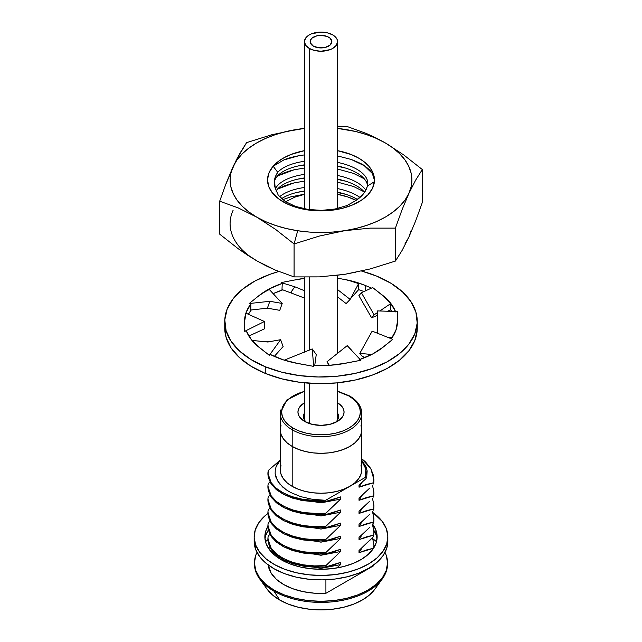 <?xml version="1.0" encoding="UTF-8"?>
<svg xmlns="http://www.w3.org/2000/svg" width="642" height="642" viewBox="0 0 642 642"><rect width="100%" height="100%" fill="white"/><g stroke="black" fill="none" stroke-linecap="round" stroke-linejoin="round"><path stroke-width="0.96" d="M267.04 589.083L272.441 594.917L279.703 600.021L273.941 591.154A66.551 38.424 180 0 1 259.601 578.803A66.551 38.424 180 0 1 254.457 563.427A66.551 38.424 0 0 0 254.449 563.981A66.551 38.424 0 0 0 273.941 591.154L279.703 600.021A58.398 33.721 0 0 0 374.88 589.187L382.399 578.803A66.551 38.424 180 0 1 273.941 591.154A66.551 38.424 0 0 0 346.471 599.484A66.551 38.424 0 0 0 387.551 563.981L387.551 562.873A66.551 38.424 180 0 1 346.471 598.376A66.551 38.424 180 0 1 273.941 590.046L273.941 591.154L273.941 590.046L284.029 594.821L295.529 598.376L308.016 600.559L321 601.297L333.984 600.559L346.471 598.376L357.971 594.821L368.059 590.046L376.332 584.22L382.488 577.575L386.275 570.369L387.551 562.873L386.275 555.378L385.023 552.385A66.551 38.424 180 0 1 387.551 562.873M387.543 563.427A66.551 38.424 180 0 1 382.399 578.803M372.938 538.847A66.551 38.424 180 0 1 376.517 541.688L372.938 538.847M292.19 486.355A40.743 23.521 0 0 0 349.81 486.355A40.743 23.521 0 0 0 361.743 469.719L360.964 474.31L358.645 478.723L354.882 482.792L349.81 486.355L343.639 489.284L336.593 491.459L328.953 492.791L321 493.249L313.047 492.791L305.407 491.459L298.361 489.284L292.19 486.355L292.19 446.431L292.19 486.355L287.118 482.792L283.355 478.723L281.036 474.31L280.257 469.719A40.743 23.521 0 0 0 292.19 486.355M280.626 410.005A40.743 23.521 0 0 0 292.19 429.803L292.19 446.431A40.743 23.521 0 0 1 280.257 429.803L281.036 425.213L280.257 429.803L281.036 434.393L283.355 438.799L287.118 442.868L292.19 446.431L298.361 449.36L305.407 451.535L313.047 452.875L321 453.324L328.953 452.875L336.593 451.535L343.639 449.36L349.81 446.431L354.882 442.868L358.645 438.799L360.964 434.393L361.743 429.803L361.743 413.167C361.542 406.362 357.466 400.608 349.529 395.913A1.356 0.786 -60 0 1 349.81 396.531A40.743 23.521 180 0 1 361.743 413.167A40.743 23.521 180 0 1 336.593 434.899A40.743 23.521 180 0 1 292.19 429.803A1.356 0.786 -60 0 1 293.145 428.134A39.387 22.743 180 0 1 304.428 391.427L293.145 395.978L288.25 399.42L284.615 403.353L282.368 407.622L281.613 412.06L282.368 416.489L284.615 420.759L288.25 424.691L293.145 428.134L299.116 430.967L305.929 433.069L313.312 434.361L321 434.794L328.688 434.361L336.071 433.069L342.884 430.967L348.855 428.134L353.75 424.691L357.385 420.759L359.632 416.489L360.387 412.06L359.632 407.622L357.385 403.353L353.75 399.42L348.855 395.978A1.356 0.786 -60 0 1 349.529 395.913A1.356 0.786 120 0 0 348.855 395.978A39.387 22.743 180 0 1 348.855 428.134A39.387 22.743 180 0 1 293.145 428.134A1.356 0.786 120 0 0 292.19 429.803L292.19 446.431A40.743 23.521 0 0 0 336.593 451.535A40.743 23.521 0 0 0 361.743 429.803A40.743 23.521 180 0 1 336.593 451.535A40.743 23.521 180 0 1 292.19 446.431A40.743 23.521 180 0 1 280.257 429.803L281.036 434.393L283.355 438.799L287.118 442.868L292.19 446.431L298.361 449.36L305.407 451.535L313.047 452.875L321 453.324L328.953 452.875L336.593 451.535L343.639 449.36L349.81 446.431L354.882 442.868L358.645 438.799L360.964 434.393L361.743 429.803L360.964 425.213L361.743 429.803L361.743 469.719L360.964 465.137M268.067 473.507L268.292 470.474C264.263 487.206 293.314 503.224 324.459 500.222A52.933 30.559 0 0 0 325.911 500.15A52.933 30.559 180 0 1 324.459 500.222L313.2 500.383L302.053 499.155L291.781 496.563L283.058 492.831L276.052 488.105L271.052 482.551L268.444 476.549L268.067 473.13L268.468 477.945L271.181 484.044L276.349 489.661L283.571 494.404L292.559 498.12L303.104 500.632L314.476 501.731L325.911 501.402L325.911 500.15L365.37 477.375L366.237 472.247L365.378 467.119L361.743 460.98L365.852 468.989L365.37 477.375L325.911 500.15L325.911 501.402L321 501.715L300.745 500.206L283.571 494.404L272.096 485.304L268.075 473.78M268.252 496.932L268.292 496.675C264.143 513.704 294.357 529.875 325.911 526.296L314.476 526.633L303.104 525.533L292.559 523.013L283.571 519.298L276.349 514.555L271.181 508.937L268.468 502.838L268.067 499.324L268.468 504.139L271.181 510.238L276.349 515.855L283.571 520.598L292.559 524.313L303.104 526.833L314.476 527.933L325.911 527.596L325.911 526.296L340.597 512.22L340.597 509.997L325.911 514.499L325.911 513.199L314.476 513.528L303.104 512.428L292.559 509.917L283.571 506.201L276.349 501.458L271.181 495.841L268.468 489.742L268.067 486.227L268.468 491.042L271.181 497.141L276.349 502.758L283.571 507.501L292.559 511.217L303.104 513.736L314.476 514.836L325.911 514.499L321 514.812L300.745 513.311L283.571 507.501L272.096 498.401L268.075 486.877M268.252 483.835L268.292 483.578C264.143 500.608 294.357 516.778 325.911 513.199L340.597 499.115L321 502.863L292.487 498.096L321 502.863L340.597 499.115L340.597 496.9L325.911 501.402L333.174 499.628L340.597 496.9L340.597 499.115L325.911 513.199L325.911 514.499L333.174 512.725L340.597 509.997L340.597 512.22L321 515.959L292.487 511.201L321 515.959L340.597 512.22L325.911 526.296L325.911 527.596L321 527.917L300.745 526.408L283.571 520.598L272.096 511.505L268.075 499.974M268.252 523.126L268.292 522.869C264.143 539.906 294.357 556.068 325.911 552.489L314.476 552.826L303.104 551.727L292.559 549.215L283.571 545.491L276.349 540.749L271.181 535.131L268.468 529.032L268.067 525.517L268.468 530.34L271.181 536.431L276.349 542.049L283.571 546.791L292.559 550.515L303.104 553.027L314.476 554.126L325.911 553.789L325.911 552.489L340.597 538.413L340.597 536.19L325.911 540.692L325.911 539.392L314.476 539.729L303.104 538.63L292.559 536.11L283.571 532.395L276.349 527.652L271.181 522.034L268.468 515.935L268.067 512.42L268.468 517.243L271.181 523.334L276.349 528.952L283.571 533.695L292.559 537.418L303.104 539.93L314.476 541.029L325.911 540.692L321 541.013L300.745 539.505L283.571 533.695L272.096 524.602L268.075 513.07M268.252 510.029L268.292 509.772C264.143 526.809 294.357 542.971 325.911 539.392L340.597 525.317L321 529.056L292.487 524.297L321 529.056L340.597 525.317L340.597 523.094L325.911 527.596L333.174 525.83L340.597 523.094L340.597 525.317L325.911 539.392L325.911 540.692L333.174 538.927L340.597 536.19L340.597 538.413L321 542.153L292.487 537.394L321 542.153L340.597 538.413L325.911 552.489L325.911 553.789L321 554.11L300.745 552.601L283.571 546.791L272.096 537.699L268.075 526.167M268.252 536.231L268.292 535.966C264.143 553.003 294.357 569.165 325.911 565.586L325.911 566.886L333.174 565.12L340.597 562.392L340.597 564.607L321 568.347L292.487 563.588L321 568.347L340.597 564.607L336.777 567.977L340.597 564.607L340.597 562.392L325.911 566.886L325.911 565.586L314.476 565.923L303.104 564.824L292.559 562.312L283.571 558.588L276.349 553.845L271.181 548.228L268.468 542.137L268.067 538.614L268.468 543.437L271.181 549.536L276.349 555.145L283.571 559.896L292.559 563.612L303.104 566.124L314.476 567.223L325.911 566.886L321 567.207L300.745 565.698L283.571 559.896L272.096 550.796L268.075 539.264M325.911 593.304L325.911 579.79L325.911 593.304L314.315 593.192L303.04 591.627L292.624 588.674L283.571 584.485L276.317 579.261L271.205 573.25L268.187 564.952A52.933 30.559 0 0 0 325.911 593.304L373.708 565.714A52.933 30.559 0 0 0 373.813 564.952L373.708 565.714L325.911 593.304M340.597 549.295L325.911 553.789L333.174 552.024L340.597 549.295L340.597 551.51L321 555.25L292.487 550.491L321 555.25L340.597 551.51L340.597 549.295M269.961 547.474L268.709 548.669L269.961 547.474M269.961 534.377L268.292 535.966L269.961 534.377M325.911 565.586L340.597 551.51L325.911 565.586M269.961 521.28L268.292 522.869L269.961 521.28M269.961 508.183L268.292 509.772L269.961 508.183M269.961 495.086L268.292 496.675L269.961 495.086M269.961 481.99L268.292 483.578L269.961 481.99M280.57 459.8L268.292 470.474L280.57 459.8L276.18 466.453C276.614 464.888 278.074 462.665 280.57 459.8M324.459 500.222L312.221 499.267L300.713 496.635L290.657 492.478L286.38 489.91L282.689 487.053L277.376 480.601L275.145 473.571L275.241 470.008L276.18 466.453L275.241 470.008L275.145 473.571L275.867 477.134L279.655 483.916L286.38 489.91L290.657 492.478L300.713 496.635L312.221 499.267L324.459 500.222M325.911 552.634L321 553.035L304.372 551.919M325.911 513.343L321 513.736L304.372 512.629M361.374 416.329A40.743 23.521 0 0 1 334.025 435.453A40.743 23.521 0 0 1 292.19 429.803A40.743 23.521 180 0 1 280.257 413.167L280.257 469.719L281.036 465.137M373.925 480.328L373.708 484.004L373.708 482.704L366.454 484.469L359.022 487.198L359.022 484.983L366.044 478.611L359.022 484.983L359.022 487.198L362.12 482.27L359.022 487.198L373.708 482.704L373.933 479.678L370.819 468.628L361.743 458.717L365.651 462.063L370.819 468.628L373.532 475.658L373.708 484.004L373.933 480.489M373.933 479.189L373.933 480.978M361.502 495.921L359.022 498.08L359.022 500.295L362.12 495.367L359.022 500.295L373.708 495.801L373.933 492.775L372.512 485.248L373.933 492.286L373.708 497.101L373.933 493.586M373.933 492.286L373.933 494.075M361.502 509.018L359.022 511.176L359.022 513.399L362.12 508.464L359.022 513.399L373.708 508.897L373.933 505.872L372.512 498.344L373.933 505.382L373.708 510.197L373.933 506.682M373.933 505.382L373.933 507.172M361.518 522.098L359.022 524.273L359.022 526.496L362.12 521.561L359.022 526.496L373.708 521.994L373.933 518.969L372.512 511.441L373.933 518.479L373.708 523.294L373.933 519.779M373.933 518.479L373.933 520.269M361.502 535.219L359.022 537.37L359.022 539.593L362.12 534.658L359.022 539.593L373.708 535.091L373.933 532.066L372.512 524.538L373.933 531.576L373.708 536.391L373.933 532.884M373.933 531.576L373.933 533.374M373.925 545.82L373.708 548.188L366.454 549.961L359.022 552.69L373.708 548.188M373.74 547.987L373.933 545.162L372.512 537.643L373.933 544.681M373.708 565.032L373.708 565.714L373.708 565.032M373.925 532.716L373.708 536.391L369.704 540.5M361.502 548.316L359.022 550.475L359.022 552.69L362.12 547.762L359.022 552.69L359.022 550.475L373.708 536.391L373.708 535.091L366.454 536.856L359.022 539.593L359.022 537.37L369.704 527.403M373.925 519.619L373.708 523.294L373.708 521.994L366.454 523.76L359.022 526.496L359.022 524.273L369.704 514.306M373.925 506.522L373.708 510.197L373.708 508.897L366.454 510.663L359.022 513.399L359.022 511.176L369.704 501.201M373.925 493.425L373.708 497.101L373.708 495.801L366.454 497.566L359.022 500.295L359.022 498.08L369.704 488.105M268.067 539.585L265.483 541.688A66.551 38.424 180 0 1 268.067 539.593M256.977 552.385L255.725 555.378L254.449 562.873L255.725 570.369L259.512 577.575L265.668 584.22L273.941 590.046A66.551 38.424 180 0 1 254.449 562.873A66.551 38.424 180 0 1 256.977 552.385M259.601 578.803L267.12 589.187A58.398 33.721 0 0 0 279.703 600.021L288.555 604.218L298.65 607.332L309.605 609.25L321 609.9L332.395 609.25L343.35 607.332L353.445 604.218L362.297 600.021L369.559 594.917L374.96 589.083M366.044 478.611L366.574 477.183L365.37 477.375L366.574 477.183L366.044 478.611M366.694 477.471L366.59 477.889M304.428 413.151A17.575 10.144 0 0 0 306.9 422.588A17.575 10.144 180 0 1 303.425 416.594A17.575 10.144 180 0 1 304.428 413.151M337.307 402.646L342.298 406.964L343.614 409.46L344.056 412.06L343.614 414.652L342.298 417.148L337.307 421.473L329.819 424.354L321 425.365L312.181 424.354L304.693 421.473A23.056 13.313 180 0 1 304.428 402.799M348.855 395.978L337.572 391.427M337.572 402.799A23.056 13.313 180 0 1 337.307 421.473A23.056 13.313 180 0 1 304.693 421.473L299.702 417.148L298.386 414.652L297.944 412.06L298.386 409.46L299.702 406.964L304.693 402.646M337.572 413.151A17.575 10.144 180 0 1 338.575 416.594A17.575 10.144 180 0 1 335.1 422.588A17.575 10.144 0 0 0 337.572 413.151M313.32 46.08L313.32 46.104A10.866 6.276 0 0 0 325.157 47.46A10.866 6.276 0 0 0 331.866 41.666A10.866 6.276 180 0 1 325.157 47.444A10.866 6.276 180 0 1 313.32 46.08A10.866 6.276 180 0 1 310.134 41.642A10.866 6.276 180 0 1 316.843 35.848A10.866 6.276 180 0 1 328.68 37.212A10.866 6.276 180 0 1 331.866 41.642A10.866 6.276 0 0 0 331.866 41.658L331.039 44.065L328.68 46.104L325.157 47.46L321 47.941L316.843 47.46L313.32 46.104L310.961 44.065L310.134 41.666A10.866 6.276 0 0 0 310.134 41.666A10.866 6.276 0 0 0 313.32 46.104L318.881 47.797L325.157 47.444L330.036 45.133L331.866 41.642L330.036 38.159L327.035 36.425L321 35.374L316.843 35.848L311.964 38.159L310.343 40.422L310.343 42.87L313.32 46.08M309.284 48.431L309.284 209.637L309.284 48.431A16.572 9.566 180 0 1 304.428 41.666A16.572 9.566 180 0 1 314.66 32.83A16.572 9.566 180 0 1 332.716 34.901A16.572 9.566 180 0 1 337.572 41.666A16.572 9.566 180 0 1 327.34 50.501A16.572 9.566 180 0 1 309.284 48.431L314.66 50.501L321 51.232L330.205 49.619L332.716 48.431L336.312 45.325L337.572 41.666L337.251 39.804L336.312 38.006L332.716 34.901L327.34 32.83L321 32.1L311.795 33.713L309.284 34.901L305.688 38.006L304.428 41.666L305.688 45.325L309.284 48.431M309.284 277.159L309.284 350.155L309.284 277.159M309.284 383.25L309.284 423.519L309.284 383.25M224.748 327.966L226.096 337.363L231.056 347.876L239.466 357.626L251.014 366.245L265.25 373.387A96.252 55.565 0 0 0 365.146 377.472A96.252 55.565 0 0 0 417.252 328.094L417.252 321.441A96.252 55.565 180 0 1 365.146 370.819A96.252 55.565 180 0 1 265.25 366.734L265.25 373.387L281.629 378.796L299.517 382.263L318.231 383.643L337.058 382.881L355.259 380.024L372.151 375.169L387.078 368.5L399.46 360.282L408.826 350.829L414.82 340.493L417.212 329.691M224.748 321.441L224.748 328.094A96.252 55.565 0 0 0 265.25 373.387L265.25 366.734A96.252 55.565 180 0 1 224.748 321.441A96.252 55.565 180 0 1 278.756 271.51L269.849 274.367L254.922 281.036L242.54 289.253L233.174 298.707L227.18 309.035L224.788 319.844L226.096 330.71L231.056 341.223L239.466 350.973L251.014 359.584L265.25 366.734L281.629 372.143L299.517 375.61L318.231 376.982L337.058 376.228L355.259 373.371L372.151 368.508L387.078 361.847L399.46 353.63L408.826 344.168L414.82 333.84L417.212 323.038L415.904 312.173L410.944 301.66L402.534 291.909L390.986 283.291L376.75 276.14A96.252 55.565 180 0 1 417.252 321.441M365.29 285.457A76.462 44.146 180 0 1 371.301 288.186A76.462 44.146 180 0 0 365.29 285.457L365.29 290.938L365.29 285.457A76.462 44.146 180 0 0 343.863 279.31L354.994 281.894L365.29 285.457M386.845 299.084L382.383 295.119A76.462 44.146 180 0 1 395.504 311.506M395.673 311.932L390.569 303.12L382.383 295.119L372.665 287.56L361.39 292.72L374.125 314.837L377.56 312.51L374.125 314.837L371.614 317.79L377.56 315.334L371.614 317.79L358.878 295.673L361.39 292.72L358.878 295.673L371.614 317.79L374.125 314.837L361.39 292.72L372.665 287.56L385.866 298.105L390.569 303.714L379.815 310.985L390.569 303.714L390.432 309.605L391.772 311.386A76.462 44.146 0 0 0 390.432 309.605L390.545 303.682M397.398 323.319L397.462 320.976A76.462 44.146 180 0 1 397.462 321.441A76.462 44.146 180 0 1 391.331 338.767M397.462 321.441L395.937 330.221L391.09 339.088M347.675 280.081L341.632 278.933L349.689 280.562L358.621 283.603L347.675 280.081M358.348 289.574L358.621 283.603L350.147 299.397L337.572 289.59L350.147 299.397L346.134 303.578L350.147 299.397L358.621 283.603L358.348 289.574A76.462 44.146 180 0 1 363.926 291.556A76.462 44.146 0 0 0 358.348 289.574M302.543 278.636L296.604 279.599A76.462 44.146 180 0 1 304.428 278.339L294.413 280.048L304.38 278.435M282.255 283.379L281.982 289.526L304.428 298.024L281.982 289.526L282.255 283.379L281.164 282.6L294.397 280.032L281.164 282.6L282.255 283.379A76.462 44.146 180 0 0 258.67 295.866L269.319 288.9L282.255 283.379M263.685 292.303L257.354 296.973L262.45 293.081L269.239 289.534M282.881 289.823A76.462 44.146 0 0 0 273.155 293.659L282.881 289.823M257.298 345.869L259.617 347.763A76.462 44.146 180 0 1 246.327 330.951L244.714 331.312L244.538 321.907L244.722 318.376L246.063 313.256L264.191 321.385L246.063 313.256L244.883 317.333L244.538 321.907L246.063 312.654L250.91 303.794L250.781 310.022L267.393 308.176L279.768 310.335L282.199 303.449L269.833 301.291L267.393 308.176L250.781 310.022L250.91 303.794L249.232 303.538L257.322 296.965L249.232 303.538L250.91 303.794A76.462 44.146 180 0 0 244.538 321.441L244.538 321.907A76.462 44.146 180 0 1 244.538 321.441L244.538 321.441M251.279 309.966A76.462 44.146 0 0 0 248.366 314.291L251.279 309.966M294.325 362.826L298.137 363.565A76.462 44.146 180 0 1 270.274 354.472L269.335 355.315L259.617 347.763L251.431 339.762L246.327 330.951L244.714 331.312L264.416 321.506L264.456 328.84L248.847 336.055L264.456 328.84L264.416 321.506L244.714 331.312L244.538 321.907M341.536 363.974L345.396 363.276A76.462 44.146 180 0 1 313.609 365.378M380.907 348.887L383.33 347.009A76.462 44.146 180 0 1 360.026 359.4M365.041 357.53L362.232 356.318L365.041 357.53M371.71 354.48L359.801 353.389L362.232 356.318L359.801 353.389L372.167 331.128L392.768 339.337L372.167 331.128L359.801 353.389L371.59 354.472M379.55 349.874L392.768 339.337L383.33 347.009L372.681 353.975L359.745 359.504M376.75 276.14L361.631 271.068A96.252 55.565 180 0 1 376.75 276.14M397.398 319.628L397.462 320.976L397.398 319.628M339.457 364.319L360.836 360.274L347.21 345.645L351.198 349.77L347.21 345.645L326.963 361.791L329.314 365.322L326.963 361.791L347.21 345.645L360.836 360.274L345.396 363.276L329.683 365.298L313.593 365.378M292.311 362.401L313.689 366.381L312.237 348.919L316.249 354.545L312.237 348.919L284.262 360.154L312.237 348.919L313.689 366.381L298.137 363.565L283.371 359.873L270.274 354.472L269.335 355.315L280.61 339.698L283.122 346.552L274.311 356.398L283.122 346.552L280.61 339.698L269.335 355.315L256.134 344.85M337.572 278.179L341.632 278.933L337.572 278.179M397.286 311.563L397.438 319.628L397.286 311.563L377.584 310.913L377.729 333.342L377.584 310.913L397.286 311.563M316.249 354.545L314.74 365.434L316.249 354.545M251.961 340.412L267.875 342.009L280.61 339.698L271.333 341.375L264.022 341.624L252.475 340.469M279.768 310.335L267.393 308.176L269.833 301.291L249.232 303.538L269.833 301.291L282.199 303.449L279.768 310.335M269.319 289.502L282.199 303.449L269.319 289.502M304.428 290.714L294.79 286.773L290.802 292.455L294.79 286.773L281.164 282.6L294.79 286.773L304.428 290.714M337.572 296.901L346.134 303.578L337.572 296.901M358.621 289.662L350.54 298.674L358.621 289.662M390.681 309.909L387.463 311.242L390.681 309.909M377.793 333.367L377.584 310.913L377.793 333.367M392.374 337.275L388.073 337.467L392.374 337.275M395.697 330.879L394.958 331.071M266.117 543.702A56.143 32.413 180 0 1 264.857 536.864A56.143 32.413 180 0 1 268.067 526.063L265.764 531.062L264.865 537.394L266.117 543.702L269.488 549.753L274.832 555.314L281.95 560.153L290.569 564.109L300.36 567.014L310.937 568.756L321.907 569.277L332.845 568.555L343.326 566.613L352.948 563.524L361.342 559.415L368.179 554.439L373.211 548.782L376.236 542.675L377.135 536.343L375.883 530.027L375.883 534.465A56.143 32.413 0 0 0 373.869 530.388L375.883 534.465L375.883 530.027A56.143 32.413 180 0 1 377.143 536.864A56.143 32.413 180 0 1 326.955 569.101A56.143 32.413 180 0 1 266.117 543.702M372.753 524.297A56.143 32.413 180 0 1 375.883 530.027L372.512 523.976M268.388 529.987A56.143 32.413 0 0 0 264.986 539.087M254.168 541.928L255.668 549.44A66.84 38.592 0 0 0 328.086 579.678A66.84 38.592 0 0 0 387.84 541.302L387.84 536.864A66.84 38.592 180 0 1 328.086 575.24A66.84 38.592 180 0 1 255.668 545.01L255.668 549.44L259.673 556.646L266.037 563.259L274.511 569.029L284.775 573.731L296.427 577.19L309.027 579.269L322.083 579.886L335.1 579.028L347.579 576.709L359.03 573.041L369.022 568.146L377.167 562.215L383.162 555.49L386.757 548.22L387.832 540.676M254.272 539.087A66.84 38.592 0 0 0 254.16 541.302A66.84 38.592 0 0 0 255.668 549.44L255.668 545.01A66.84 38.592 180 0 1 254.16 536.864A66.84 38.592 180 0 1 268.067 513.311L264.833 515.951L258.838 522.676L255.243 529.955L254.168 537.49L255.668 545.01L259.673 552.208L266.037 558.821L274.511 564.591L284.775 569.293L296.427 572.752L309.027 574.831L322.083 575.449L335.1 574.59L347.579 572.279L359.03 568.603L369.022 563.708L377.167 557.786L383.162 551.053L386.757 543.782L387.832 536.239L386.332 528.727A66.84 38.592 180 0 1 387.84 536.864M386.332 528.727L382.327 521.521L372.906 512.549A66.84 38.592 180 0 1 386.332 528.727M265.764 535.492L268.789 529.385M377.014 539.087A56.143 32.413 0 0 0 375.883 534.465M265.844 265.395L256.88 260.885L247.531 255.147L238.214 248.727L219.684 234.153L219.684 201.203L238.214 207.92L256.88 217.221L275.554 229.371L294.084 243.944L319.323 236.071L344.746 230.679A90.899 52.484 180 0 1 297.695 230.743L294.084 243.944L319.323 236.071L344.746 230.679L333.094 232.035L321.225 232.5L309.364 232.067L297.695 230.743L286.42 228.552L275.747 225.535L265.844 221.739L256.88 217.221L249.024 212.069L242.387 206.371L237.107 200.224L233.255 193.732L230.903 186.999L230.101 180.153L230.847 173.3L233.134 166.559L236.93 160.059L242.162 153.895L248.743 148.174L256.559 143.005L265.483 138.463L275.354 134.635L286.003 131.586L304.428 128.416A90.899 52.484 180 0 0 297.254 129.363L271.823 134.756L246.592 142.628L239.883 153.302L233.134 166.559L226.377 182.705L219.684 201.203L238.214 207.92L256.88 217.221L275.554 229.371L294.084 243.944L297.695 230.743A90.899 52.484 180 0 1 256.88 217.221A90.899 52.484 180 0 1 233.134 166.559A90.899 52.484 180 0 1 297.254 129.363L271.823 134.756L246.592 142.628L236.513 159.577L225.414 185.233M283.844 159.938L273.171 166.214A53.471 30.872 180 0 1 304.428 150.669L291.043 154.449L283.949 157.763L277.938 161.72L273.171 166.214L283.844 159.938C287.56 158.333 292.567 156.929 298.867 155.733L283.844 159.938M304.428 154.907L298.867 155.733L304.428 154.907M365.812 190.217A46.738 21.218 2.4 0 0 337.572 175.491A46.738 21.218 -177.6 0 1 365.812 190.217M353.533 173.396L364.215 178.765L353.533 173.396L337.572 169.031L353.533 173.396M364.576 192.295A46.738 21.218 2.4 0 0 337.572 179.094A46.738 21.218 -177.6 0 1 343.703 180.603A46.738 21.218 -177.6 0 1 364.576 192.295M345.532 181.156L337.572 179.407M359.977 197.463A46.738 21.218 2.4 0 0 337.572 188.588A46.738 21.218 -177.6 0 1 359.977 197.463M353.533 186.493L364.215 191.862L353.533 186.493L337.572 182.127L353.533 186.493M357.458 199.477A46.738 21.218 2.4 0 0 337.572 192.191A46.738 21.218 -177.6 0 1 343.703 193.707A46.738 21.218 -177.6 0 1 357.458 199.477M345.532 194.253L337.572 192.504M356.125 200.4A53.471 30.872 0 0 0 337.572 194.325L347.948 197.014L356.125 200.4M304.428 161.294A46.738 21.218 2.4 0 0 277.729 172.321L273.171 166.214L269.086 172.626L267.537 179.407L268.613 186.212L272.264 192.72L278.299 198.603L286.428 203.57L296.251 207.382L307.293 209.862L319.002 210.865L330.807 210.367L342.138 208.377L352.426 204.999L361.181 200.392L367.962 194.783L372.432 188.459L374.39 181.71L374.109 176.446L372.288 171.286L368.973 166.382L364.263 161.872L358.292 157.892L351.23 154.553L337.572 150.669A53.471 30.872 180 0 1 374.471 180.017A53.471 30.872 180 0 1 374.39 181.71A53.471 30.872 180 0 1 307.293 209.862A53.471 30.872 180 0 1 273.171 166.214L277.729 172.321C274.238 177.441 273.404 182.697 275.217 188.09L278.235 195.128L285.152 201.428L295.36 206.355L307.895 209.436L321.53 210.367L307.895 209.436L295.36 206.355L285.152 201.428L278.235 195.128L275.217 188.09L274.471 180.121L275.611 176.141L277.729 172.321A46.738 21.218 -177.6 0 1 304.428 161.294M337.572 165.997A46.738 21.218 -177.6 0 1 343.703 167.506A46.738 21.218 -177.6 0 1 367.529 185.474A46.738 21.218 2.4 0 0 337.572 165.997M345.532 168.06L337.572 166.31M334.923 209.043L321.53 210.367L334.923 209.043L346.792 205.633L334.923 209.043M356.029 200.465L346.792 205.633L356.029 200.465C362.224 196.324 366.004 191.517 367.376 186.052L374.39 181.71L367.376 186.052L365.932 190L363.532 193.756L356.029 200.465M294.83 197.134L304.428 194.365L294.83 197.134L285.529 201.797L294.83 197.134M411.153 230.398L408.866 237.131L405.07 243.639M355.997 272.112L344.746 274.335L333.094 275.691M233.134 210.223A90.899 52.484 0 0 0 256.88 260.885L275.554 270.186L294.084 276.903L294.084 243.944L294.084 276.903L319.323 276.887L344.746 274.335L370.169 268.942L395.408 261.069L395.408 228.119L402.101 209.613L408.866 193.475A90.899 52.484 180 0 1 344.746 230.679L370.177 228.127L395.408 228.119L402.101 209.613L408.866 193.475L405.07 199.983L399.838 206.146L393.257 211.86L385.441 217.036L376.517 221.578L366.646 225.406L355.997 228.456L344.746 230.679L370.177 228.127L395.408 228.119L395.408 261.069L402.101 250.42L408.866 237.131L415.607 221.033L422.316 202.495L422.316 169.544L403.786 154.963L385.12 142.813A90.899 52.484 180 0 1 408.866 193.475L415.607 180.209L422.316 169.544L403.786 154.963L385.12 142.813A90.899 52.484 180 0 0 337.572 128.416L355.58 131.482L366.253 134.499L376.156 138.303L385.12 142.813L392.976 147.965L399.613 153.663L404.893 159.81L408.745 166.31L411.097 173.035L411.899 179.888L411.153 186.742L408.866 193.475L415.607 180.209L422.316 169.544L422.316 202.495L415.607 221.033L408.866 237.131L402.101 250.42L395.408 261.069L370.169 268.942L344.746 274.335L319.323 276.887L294.084 276.903L275.554 270.186L266.197 265.876L256.88 260.885L249.024 255.733M290.593 196.917L304.428 194.205L290.593 196.917L282.753 199.694L290.593 196.917M274.278 182.593A46.738 21.218 -177.6 0 1 299.742 165.628A46.738 21.218 -177.6 0 1 304.428 164.85A46.738 21.218 2.4 0 0 274.278 182.593M304.428 165.098L297.968 165.997M337.572 162.394A46.738 21.218 -177.6 0 1 367.778 183.692A46.738 21.218 -177.6 0 1 367.376 186.052A46.738 21.218 2.4 0 0 337.572 162.394M364.335 165.748C368.299 168.517 370.964 171.093 372.32 173.468L364.335 165.748L351.302 159.481C359.207 162.675 363.549 164.761 364.335 165.748M337.572 155.934L351.302 159.481L337.572 155.934M278.387 175.667L277.111 176.43L278.387 175.667C282.079 173.46 287.271 171.518 293.964 169.841L278.387 175.667M304.428 168.003L293.964 169.841L304.428 168.003M278.387 188.764L277.111 189.526L278.387 188.764C282.079 186.565 287.271 184.623 293.964 182.938L278.387 188.764M304.428 181.1L293.964 182.938L304.428 181.1M281.557 198.699A46.738 21.218 -177.6 0 1 299.742 191.822A46.738 21.218 -177.6 0 1 304.428 191.043A46.738 21.218 2.4 0 0 281.557 198.699M304.428 191.292L297.968 192.199M279.567 196.749A46.738 21.218 -177.6 0 1 304.428 187.496A46.738 21.218 2.4 0 0 279.567 196.749M275.972 191.075A46.738 21.218 -177.6 0 1 299.742 178.725A46.738 21.218 -177.6 0 1 304.428 177.946A46.738 21.218 2.4 0 0 275.972 191.075M304.428 178.195L297.968 179.102M275.354 188.909A46.738 21.218 -177.6 0 1 304.428 174.399A46.738 21.218 2.4 0 0 275.354 188.909M374.471 180.233L372.32 173.468M304.428 128.352L297.254 129.363L304.428 128.352M347.916 126.795L337.572 126.538L347.916 126.795L366.446 133.512L347.916 126.795M375.763 137.805L366.446 133.512L385.12 142.813L375.763 137.805M219.684 201.203L219.684 234.153L238.214 248.727L256.88 260.885M254.449 563.981L254.449 562.873M366.67 477.672L367.16 470.915L366.133 466.967L361.743 460.258M349.529 395.913L337.572 391.13M304.428 391.13L286.862 399.942L280.257 413.167M337.572 419.916L337.572 382.833M337.572 353.333L337.572 275.346M337.572 208.498L337.572 41.666M304.428 419.916L304.428 382.833M304.428 352.177L304.428 277.159M304.428 208.827L304.428 41.666M328.937 365.346L327.621 362.778M263.565 308.601L270.836 308.778M289.959 292.174L291.612 292.784M254.16 541.302L254.16 536.864"/></g></svg>

